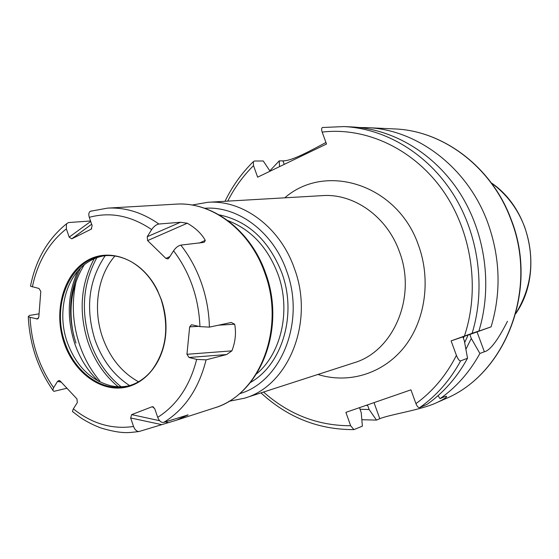 <?xml version="1.0" encoding="UTF-8"?>
<svg xmlns="http://www.w3.org/2000/svg" width="559" height="559" viewBox="0 0 559 559"><rect width="100%" height="100%" fill="white"/><g stroke="black" fill="none" stroke-linecap="round" stroke-linejoin="round"><path stroke-width="0.84" d="M507.488 321.285C497.72 340.431 490.005 350.591 484.36 351.758L479.908 353.47L471.293 338.461L469.833 334.499L491.095 326.861C501.381 292.301 500.256 257.545 487.721 222.58C467.617 167.337 416.881 129.255 366.788 127.641L359.493 127.522M511.178 219.54C491.99 167.085 443.231 130.554 394.368 128.926C442.826 130.506 491.661 166.868 510.926 219.547C538.743 289.569 505.196 374.537 445.02 398.958L437.033 402.494C442.351 400.013 445.467 398.176 446.382 396.988C447.144 395.982 446.047 396.1 443.098 397.337L440.052 398.672C456.34 387.212 469.623 372.147 479.908 353.47M437.033 402.494C422.108 409.796 389.84 414.471 379.792 418.698L376.493 420.109L361.841 419.704M269.836 170.837L279.234 160.887L279.549 166.638M284.231 164.381L282.966 160.866L279.234 160.887M282.966 160.866C291.959 161.083 311.132 150.301 325.953 142.503M465.92 349.27L471.293 338.461M440.052 398.672L438.053 395.667M360.01 409.265L369.143 409.53L376.493 420.109M473.571 332.968L491.095 326.861M415.938 403.619C417.119 406.498 418.384 407.825 419.739 407.588L426.999 404.402C443.566 392.718 457.08 377.332 467.534 358.235L460.651 360.883C459.372 360.995 457.961 359.151 456.417 355.356C446.257 375.341 432.764 391.426 415.938 403.619L410.949 389.847L345.881 412.367L350.647 425.734L353.91 429.605C318.679 429.759 287.689 417.517 260.955 392.879M225.011 201.296C232.271 186.273 241.719 173.052 253.36 161.635L253.513 165.618L257.636 177.182L326.505 144.033L322.173 132.099C321.334 129.52 321.453 127.99 322.529 127.501L344.016 126.579C385.375 128.521 427.342 153.466 453.083 193.938C478.679 234.473 485.953 288.116 472.124 333.311L478.909 331.005C492.619 286.376 485.45 233.445 460.134 193.449C434.678 153.508 393.138 128.884 352.149 126.956L344.016 126.579L322.529 127.501M472.124 333.311L451.106 340.885L462.88 336.874L464.354 340.885L467.534 358.235M456.417 355.356L451.106 340.885M359.528 407.644L361.254 412.738L362.372 426.161L353.91 429.605M369.143 409.53L367.452 404.905M478.909 331.005L462.88 336.874M253.36 161.635L254.373 161.034L263.247 160.978L270.074 171.194M473.494 333.178L469.833 334.499M96.854 257.699C82.893 283.301 80.664 311.258 90.16 341.57C96.644 360.289 106.944 375.348 121.065 386.751M94.171 258.775C80.615 284.293 78.546 312.041 87.959 342.024C94.324 360.436 104.393 375.334 118.173 386.73M99.837 380.972C90.977 370.498 84.22 358.431 79.567 344.763C72.572 323.493 71.44 302.293 76.164 281.149M84.262 264.812C71.377 285.663 67.905 309.4 73.844 336.022M80.475 268.201C69.03 291.351 67.52 316.303 75.947 343.065M129.457 385.661C123.329 387.087 117.124 387.128 110.857 385.78C90.418 380.302 75.849 365.677 67.129 341.912C56.711 312.208 65.613 276.412 87.693 262.304C93.053 258.775 98.845 256.567 105.071 255.673M161.272 299.904C154.955 282.477 144.928 269.752 131.204 261.724C122.267 256.784 113.184 254.799 103.953 255.784C70.818 258.531 51.065 304.396 64.865 342.367C74.654 372.818 103.191 393.117 128.374 385.969C137.332 383.537 145.081 378.401 151.615 370.554C166.309 350.807 169.524 327.26 161.272 299.904M161.369 299.75L157.477 290.387C142.447 259.509 109.655 246.708 86.498 260.955C63.16 274.853 53.419 311.601 63.999 342.646C73.11 369.841 96.476 389.316 119.822 388.023C143.153 386.87 163.2 364.154 165.716 334.324C166.673 322.592 165.226 311.07 161.369 299.75M147.234 236.716L180.48 222.272L158.896 224.019C156.282 224.529 153.872 226.388 151.657 229.581L147.234 236.716L147.604 240.587L165.897 258.405L167.84 258.908L169.042 257.923L173.57 250.781C189.941 272.554 198.731 297.828 199.947 326.617L191.534 324.737L189.655 326.861L186.951 354.294L189.026 357.487L196.663 359.416C189.899 385.878 176.91 405.184 157.701 417.342C159.238 421.081 161.258 422.765 163.759 422.387L188.09 414.911L176.351 420.242L138.953 431.548C136.627 431.422 134.824 429.731 133.545 426.482C112.086 429.598 92.018 423.729 73.334 408.874L77.331 402.578L76.96 398.923L60.316 381.14L58.94 380.511L57.535 381.406L53.629 387.701C39.256 366.97 31.402 343.512 30.067 317.323L37.467 318.979L38.816 317.051L40.8 291.393L38.962 288.458L30.493 286.201C35.713 259.837 47.704 239.056 66.472 223.852L68.547 222.552L90.53 220.987M133.545 426.482L130.652 417.971L131.665 414.624L151.894 406.833L152.467 406.714L154.752 408.727L157.701 417.342M91.257 210.988L90.32 211.274C88.748 212.364 88.399 214.383 89.286 217.332L92.144 225.689L91.166 229.19L71.748 238.833L69.176 237.142L66.367 228.883L66.472 223.852M199.947 326.617L209.394 327.127C209.052 312.069 206.411 297.416 201.471 283.168C196.468 268.949 189.578 256.267 180.816 245.115L203.797 242.396M180.816 245.115C178.23 245.701 175.812 247.588 173.57 250.781M30.067 317.323L28.264 316.632L29.592 315.416L39.06 313.858M180.48 222.272L187.279 223.23C195.482 227.897 201.485 233.606 205.293 240.363L204.433 242.103M209.394 327.127L231.272 322.48L234.689 324.227C236.31 332.968 235.381 341.842 231.894 350.856L226.654 354.532L206.082 359.849L196.663 359.416M53.629 387.701L52.763 390.266L53.916 391.349L66.961 388.239M73.334 408.874L72.432 411.494L73.578 412.437M30.633 285.488L30.493 286.201M491.389 183.003C506.461 193.952 517.515 208.528 524.552 226.723C535.166 257.762 532.259 286.655 515.845 313.389M253.513 165.618C243.109 175.91 234.514 187.747 227.737 201.135M263.548 392.041C288.947 414.568 317.98 425.797 350.647 425.734M464.417 336.064C480.356 288.535 471.579 230.567 442.078 189.375C412.486 148.205 365.293 126.893 322.173 132.099M317.917 374.46C348.187 384.005 382.356 374.139 403.787 347.712C425.154 321.299 431.303 280.157 418.46 245.205C397.645 184.407 325.694 162.012 284.783 197.816M379.792 418.698L374.02 402.627M460.651 360.883C450.1 380.218 436.46 395.786 419.739 407.588M477.079 332.032L484.36 351.758M468.19 334.939L464.669 342.541M367.661 405.415L365.998 405.408M463.369 338.216L464.201 336.392M138.492 381.79C121.694 372.392 109.676 357.46 102.43 337C92.682 308.959 97.594 275.755 114.895 256.008M129.625 385.612C113.54 375.082 101.962 359.723 94.883 339.523C85.268 308.114 88.72 280.164 105.246 255.659M77.897 270.968C67.618 293.615 66.535 317.729 74.647 343.31C79.839 358.445 87.812 371.099 98.58 381.259M66.367 228.883C48.906 242.669 37.579 262.01 32.38 286.9M151.657 229.581C131.099 215.69 110.305 211.602 89.286 217.332M158.896 224.019C142.377 212.49 125.258 207.193 107.524 208.13L90.32 211.274M265.651 273.295C286.082 328.161 260.85 394.186 214.125 408.021C259.299 395.332 285.852 328.839 264.819 273.023C250.062 230.07 211.554 201.401 175.882 204.154L107.524 208.13M206.082 359.849C198.864 388.652 184.756 409.495 163.759 422.387M151.894 406.833L153.795 407.266M187.251 414.946L187.894 415.092M131.665 414.624L159.629 420.71M165.198 421.926L167.98 422.527M130.652 417.971L161.09 424.498M189.026 357.487L226.654 354.532M186.951 354.294L231.894 350.856M189.655 326.861L198.738 326.33M218.276 325.191L234.689 324.227M57.535 381.406L61.287 382.174M147.604 240.587L187.279 223.23M165.897 258.405L169.901 256.567M199.325 243.095L205.293 240.363M91.166 229.19L91.711 228.785M71.859 238.784L91.655 224.264M69.176 237.142L90.698 221.462M36.608 318.979L38.529 318.099M256.595 373.852C281.526 353.197 291.169 310.021 277.942 274.106C267.621 247.218 250.928 229.386 227.848 220.609M250.46 382.447C282.295 364.601 297.339 314.444 281.827 272.841C268.809 240.139 247.875 220.805 219.016 214.824M204.713 208.276C237.701 205.705 273.099 231.796 286.564 270.815C305.759 321.467 281.254 382 239.497 393.732M207.864 202.288C242.683 199.626 280.08 227.115 294.32 268.299C314.633 321.802 288.682 385.731 244.604 398.169L353.819 362.847C393.508 351.499 416.979 296.801 399.336 251.487C386.975 216.578 353.84 193.274 322.452 195.629L207.864 202.288L192.086 205.041M491.27 182.842C531.574 209.904 543.551 273.756 515.789 313.585M511.212 219.624C538.862 289.331 505.671 374.188 445.02 398.958M394.368 128.926L366.788 127.641M446.382 396.988L446.138 396.317M157.477 290.387C150.832 277.334 142.077 267.782 131.204 261.724M165.716 334.324C164.262 348.893 159.56 360.974 151.615 370.554M265.532 272.967C250.935 230.818 213.014 201.596 175.882 204.154M214.125 408.021L176.965 420.04M138.953 431.548C128.78 432.617 122.889 434.371 101.256 428.096C90.285 424.071 81.328 418.307 79.762 417.077L72.432 411.494M52.756 390.042C37.76 368.374 29.599 343.904 28.264 316.632M153.264 406.91L152.467 406.728M231.272 322.48L230.86 322.501M59.736 380.679L58.94 380.511M168.35 258.67L167.84 258.901M91.648 224.236L71.741 238.833M37.907 318.763L37.46 318.972M228.904 401.32L244.604 398.169"/></g></svg>
